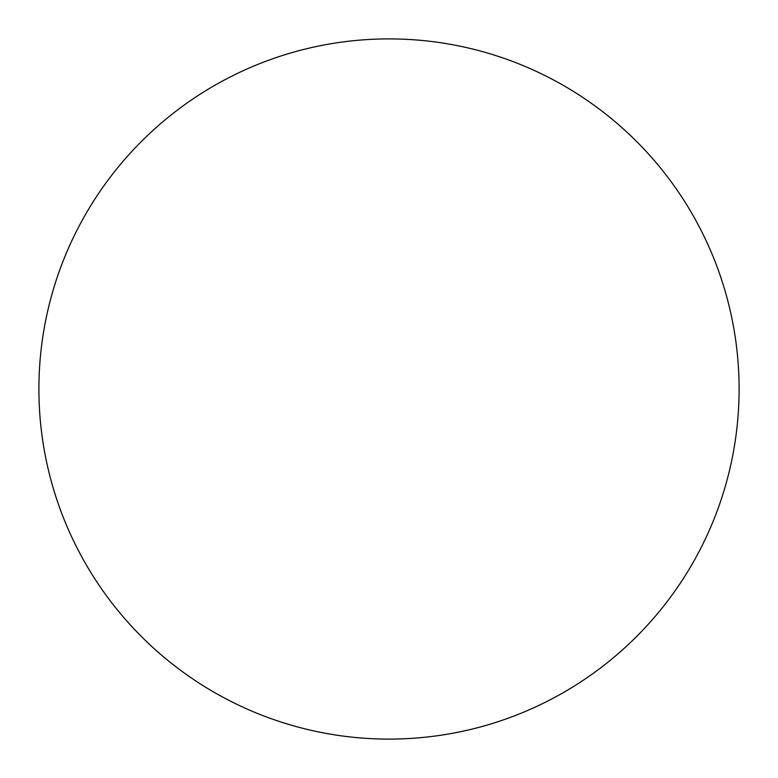 <?xml version="1.0" encoding="UTF-8"?>
<svg xmlns="http://www.w3.org/2000/svg" width="778" height="778" viewBox="0 0 778 778"><rect width="100%" height="100%" fill="white"/><g stroke="black" fill="none" stroke-linecap="round" stroke-linejoin="round"><path stroke-width="1.17" d="M739.1 389A350.1 350.1 0 0 1 389 739.1A350.1 350.1 0 0 1 38.9 389A350.1 350.1 0 0 1 389 38.9A350.1 350.1 0 0 1 739.1 389"/></g></svg>

